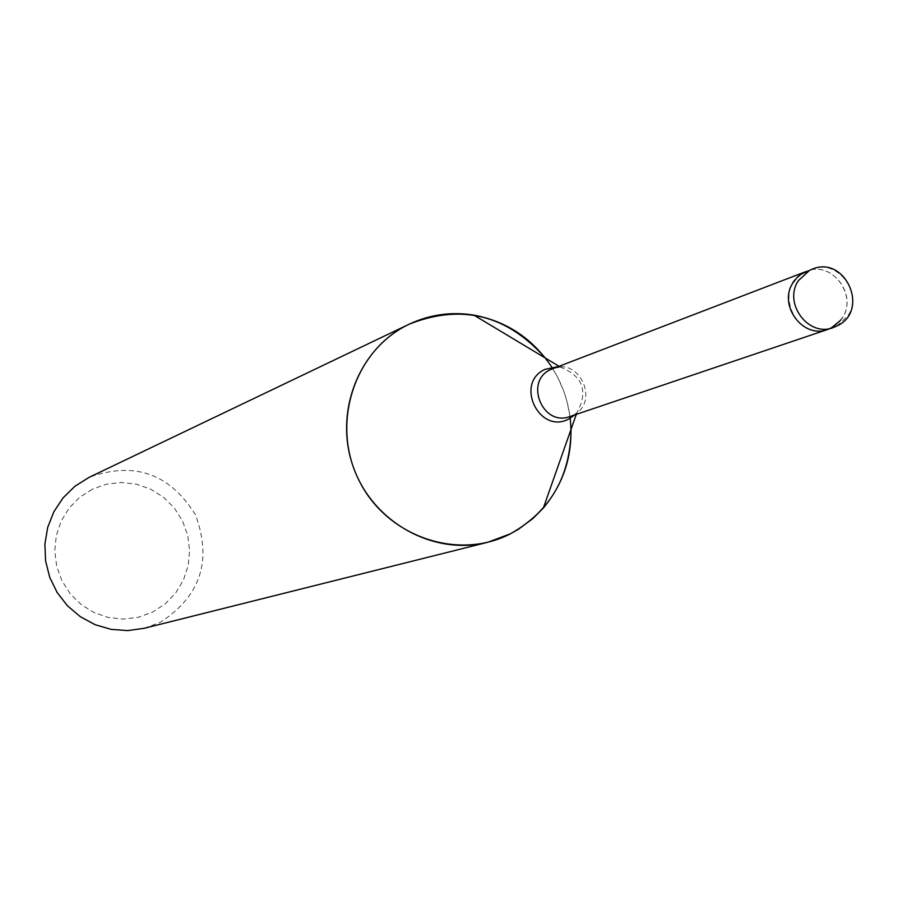 <?xml version="1.0" encoding="UTF-8"?>
<svg xmlns="http://www.w3.org/2000/svg" width="898" height="898" viewBox="0 0 898 898"><rect width="100%" height="100%" fill="white"/><g stroke="black" fill="none" stroke-linecap="round" stroke-linejoin="round"><path stroke-width="0.67" stroke-dasharray="4.49 3.37" d="M840.461 320.429C859.7 298.506 833.063 259.623 806.73 271.286L804.282 272.363C772.403 286.541 795.213 342.149 827.698 329.454L831.279 327.961M144.163 628.297L160.304 622.292C200.523 596.339 212.276 560.61 195.596 515.07C170.126 473.818 134.823 461.145 89.677 477.074M92.236 489.253L79.529 497.413L68.966 508.268L61.075 521.267L56.26 535.769L54.767 551.035L56.697 566.29L61.928 580.77L70.212 593.724L81.123 604.511L94.099 612.571L108.478 617.521L123.542 619.092L138.528 617.24L152.671 612.054L165.277 603.804L175.727 592.905L183.484 579.917L188.198 565.493L189.613 550.339L187.682 535.208L182.485 520.862L174.302 507.999L163.515 497.256L150.673 489.174L136.395 484.157L121.398 482.473L106.424 484.19L92.236 489.253M571.038 429.334C570.062 402.843 561.508 379.079 545.355 358.055M570.107 417.289L567.188 402.203L563.753 391.18L557.579 377.093L551.81 367.125M827.26 329.611L836.016 324.896L842.38 317.701C858.084 294.914 831.548 260.297 806.73 271.275M574.832 414.876L576.853 412.799L572.946 415.269C600.089 403.045 579.996 356.775 552.674 368.618L560.386 367.08L557.501 366.766M576.303 414.382L576.853 412.799C588.493 391.382 583.004 376.15 560.386 367.08L558.949 366.216M836.756 326.109L847.892 315.815C863.64 292.939 837.015 258.197 812.118 269.209"/><path stroke-width="1.35" d="M545.355 358.055C506.91 314.828 461.55 303.524 409.264 324.144L408.309 324.616C354.272 350.523 330.61 423.486 358.672 479.7C385.916 536.308 457.52 561.396 510.569 533.726C550.317 511.187 570.466 476.378 571.038 429.334M409.264 324.144L89.003 477.399L74.972 486.245L63.073 497.874L53.846 511.804L47.695 527.407L44.9 544.02L45.585 560.891L49.727 577.302L57.146 592.512L67.507 605.847L80.36 616.735L95.121 624.694L111.15 629.375L127.74 630.587L144.163 628.297L487.85 542.246L510.569 533.738L518.37 529.326L532.783 518.651L543.357 508.01C564.954 481.99 573.867 451.75 570.107 417.289M551.81 367.125C532.716 338.636 506.73 321.293 473.852 315.108C450.953 311.471 429.109 314.637 408.309 324.616C358.313 348.75 333.405 413.394 353.666 467.981C373.377 522.771 434.093 556.075 487.85 542.246M831.279 327.961L840.461 320.429M812.118 269.209L809.648 270.298L798.457 280.569C782.91 302.985 808.368 337.457 833.164 327.613L837.879 325.536C869.96 309.608 844.895 254.886 812.118 269.209L801.095 274.238L797.143 277.516L793.125 282.589C777.612 304.927 802.992 339.264 827.698 329.465L836.756 326.109M806.303 271.443L550.62 369.527C523.882 381.381 542.695 427.134 569.938 416.526L827.26 329.611M557.501 366.766L544.985 369.37C514.15 383.266 539.53 435.238 569.119 418.827L574.832 414.876M558.949 366.216L473.852 315.108M576.303 414.382L543.357 508.01"/></g></svg>
